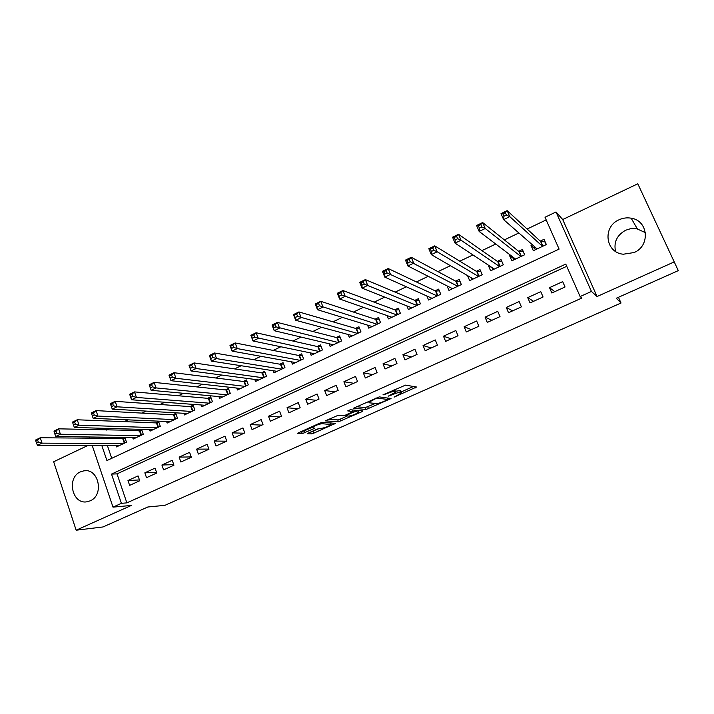 <?xml version="1.0" encoding="UTF-8"?>
<svg xmlns="http://www.w3.org/2000/svg" width="714" height="714" viewBox="0 0 714 714"><rect width="100%" height="100%" fill="white"/><g stroke="black" fill="none" stroke-linecap="round" stroke-linejoin="round"><path stroke-width="1.07" d="M394.119 397.118L416.539 387.015L405.57 385.114L382.972 394.842L386.479 393.816C390.255 392.2 392.941 391.415 394.556 391.433L395.726 392.102L388.166 396.208L392.495 394.663C396.216 393.084 398.858 392.298 400.429 392.316L401.554 392.959L394.119 397.118M90.169 500.835C104.396 495.213 98.764 468.072 84.02 470.803L80.504 471.829C66.277 477.604 72.15 504.825 87.063 501.764L90.169 500.835M615.548 251.426C613.567 242.18 616.958 235.111 625.714 230.211L630.569 228.694L636.442 228.596L645.429 232.639M634.068 252.542C650.543 245.911 648.339 220.519 631.158 218.189C627.008 217.458 622.983 217.984 619.074 219.769C602.241 226.749 605.383 252.81 623.322 254.22L634.068 252.542M308.537 432.979L307.555 433.782L311.349 433.889L313.821 433.139L335.5 423.322L322.21 422.438L319.649 423.206L297.399 433.336L302.308 433.63L314.874 428.213L312.125 427.552C314.928 425.598 318.221 424.312 322.014 423.688L331.019 424.544C328.288 426.445 325.057 427.713 321.336 428.338L317.382 429.034L308.537 432.979M566.737 266.313L117.016 473.864L126.869 502.861L121.416 503.343L112.999 507.136L92.213 445.482M678.3 270.624L637.798 183.793L678.3 270.624L616.307 298.247L621.028 303.013L164.925 505.334L147.807 507.002L103.039 526.95L76.148 530.207L131.349 505.441L112.999 507.136M637.798 183.793L562.703 219.528L597.065 296.524L674.114 261.958M597.065 296.524L591.442 291.446L580.125 296.551L565.756 264.1L111.509 474.096L121.416 503.343M126.869 502.861L581.919 298.024L580.125 296.551M366.068 409.506L391.04 398.555L379.286 396.886L353.617 408.176L366.068 409.506L365.318 407.587L375.341 403.472M361.828 411.755L338.472 421.804L325.254 420.867L338.15 415.298L343.425 415.691L345.942 414.941L353.189 411.532L347.709 410.907L350.279 409.756L362.944 410.898L361.828 411.755L361.445 410.764M87.893 445.474L53.657 461.762L76.148 530.207M124.691 437.503L121.924 438.807M132.688 437.62L133.179 439.056L143.291 434.299L141.622 429.498L138.668 430.89M149.538 429.614L150.065 431.104L160.284 426.294L158.588 421.474L155.607 422.884M166.585 421.501L167.138 423.072L177.474 418.208L175.76 413.361L172.743 414.789M183.828 413.299L184.408 414.941L194.868 410.014L193.128 405.159L190.067 406.596M201.259 404.99L201.883 406.712L212.46 401.732L210.692 396.85L207.604 398.314M218.895 396.582L219.555 398.394L230.265 393.352L228.462 388.452L225.338 389.933M236.736 388.059L237.441 389.978L248.276 384.882L246.446 379.955L243.287 381.446M254.782 379.437L255.532 381.454L266.492 376.296L264.644 371.36L261.44 372.869M273.034 370.691L273.846 372.842L284.94 367.621L283.047 362.658L279.817 364.185M291.499 361.837L292.374 364.113L303.593 358.83L301.683 353.849L298.407 355.393M310.188 352.85L311.125 355.286L322.487 349.94L320.541 344.933L317.221 346.504M329.083 343.746L330.1 346.361L341.595 340.944L339.623 335.919L336.267 337.499M348.2 334.5L349.307 337.311L360.945 331.84L358.946 326.789L355.545 328.395M367.54 325.12L368.754 328.163L380.535 322.612L378.5 317.543L375.055 319.167M387.104 315.588L388.434 318.899L400.367 313.285L398.296 308.189L394.815 309.831M406.882 305.887L408.363 309.519L420.439 303.834L418.342 298.711L414.816 300.38M426.883 296.007L428.543 300.014L440.77 294.266L438.628 289.125L435.067 290.812M447.098 285.921L448.972 290.402L461.351 284.574L459.182 279.415L455.568 281.12M467.518 275.595L469.66 280.664L482.2 274.756L479.986 269.58L476.327 271.311M488.787 265.421L492.258 268.161M488.385 265.608L490.607 270.802L503.308 264.823L501.067 259.619L497.355 261.369M510.456 255.175L509.573 255.594L513.437 258.513M509.573 255.594L511.822 260.815L524.683 254.755L522.407 249.525L518.65 251.301M551.833 292.999L565.042 286.983L562.686 281.637L549.494 287.671L551.833 292.999M530.038 302.932L543.077 296.988L540.766 291.669L527.744 297.622L530.038 302.932M508.529 312.732L521.399 306.868L519.123 301.567L506.271 307.448L508.529 312.732M487.296 322.407L500.005 316.614L497.765 311.349L485.074 317.15L487.296 322.407M466.322 331.956L478.871 326.244L476.666 320.997L464.145 326.726L466.322 331.956M445.625 341.39L458.013 335.75L455.844 330.528L443.474 336.187L445.625 341.39M425.178 350.708L437.414 345.13L435.272 339.935L423.063 345.522L425.178 350.708M404.981 359.91L417.065 354.403L414.968 349.226L402.901 354.751L404.981 359.91M385.042 368.995L396.975 363.56L394.904 358.401L382.99 363.854L385.042 368.995M365.345 377.974L377.135 372.601L375.1 367.469L363.328 372.851L365.345 377.974M345.888 386.836L357.536 381.535L355.527 376.421L343.898 381.74L345.888 386.836M326.664 395.592L338.168 390.353L336.196 385.265L324.709 390.522L326.664 395.592M307.672 404.249L319.042 399.072L317.096 394.003L305.744 399.197L307.672 404.249M288.911 412.799L300.139 407.685L298.229 402.642L287.01 407.765L288.911 412.799M270.365 421.242L281.468 416.191L279.585 411.166L268.5 416.235L270.365 421.242M252.051 429.596L263.011 424.598L261.163 419.6L250.212 424.607L252.051 429.596M233.942 437.843L244.777 432.907L242.956 427.927L232.13 432.88L233.942 437.843M216.047 446L226.757 441.118L224.964 436.165L214.271 441.056L216.047 446M198.367 454.05L208.952 449.231L207.176 444.295L196.609 449.133L198.367 454.05M180.883 462.02L191.343 457.255L189.603 452.337L179.152 457.121L180.883 462.02M163.604 469.892L173.948 465.18L172.226 460.289L161.899 465.01L163.604 469.892M146.522 477.675L156.75 473.016L155.054 468.143L144.844 472.82L146.522 477.675M138.07 475.917L127.976 480.531L129.627 485.377L139.739 480.763L138.07 475.917M546.183 219.912L527.119 229.024M518.873 232.969L504.379 239.895M495.739 244.027L481.941 250.623M472.927 254.934L459.816 261.208M450.418 265.697L437.977 271.641M428.213 276.309L416.423 281.95M406.311 286.778L395.154 292.115M384.703 297.113L374.163 302.147M363.381 307.306L353.448 312.054M342.345 317.364L332.992 321.836M321.577 327.289L312.803 331.483M301.085 337.088L292.865 341.015M280.852 346.763L273.176 350.431M260.878 356.304L253.747 359.722M241.162 365.738L234.549 368.897M221.697 375.037L215.592 377.956M202.481 384.23L196.868 386.908M183.507 393.298L178.375 395.752M164.764 402.259L160.106 404.49M146.254 411.112L142.059 413.111M127.967 419.85L124.227 421.644M109.911 428.48L106.6 430.06M104.547 437.2L105.02 438.592M107.377 445.518L111.723 458.308M532.403 244.804L531.02 245.455L533.313 250.694L546.344 244.563L544.032 239.306L540.221 241.109M124.87 437.503L126.485 442.207L116.489 446.91L116.025 445.536M621.028 303.013L618.449 297.292M101.816 445.5L106.921 460.557L559.107 249.097L545.005 217.252L556.028 211.969L591.442 291.446M562.703 219.528L556.028 211.969M89.83 438.396L89.348 436.977M98.978 437.12L99.451 438.521M117.016 473.864L111.509 474.096M531.02 245.455L534.929 248.838M549.494 287.671L554.823 291.633M527.744 297.622L533.572 301.317M506.271 307.448L512.59 310.876M485.074 317.15L491.875 320.318M464.145 326.726L471.401 329.645M443.474 336.187L451.186 338.855M423.063 345.522L431.22 347.959M402.901 354.751L411.487 356.946M382.99 363.854L392.004 365.827M363.328 372.851L372.744 374.6M343.898 381.74L353.716 383.266M324.709 390.522L334.911 391.834M305.744 399.197L316.329 400.304M287.01 407.765L297.961 408.676M268.5 416.235L279.817 416.94M250.212 424.607L261.868 425.116M232.13 432.88L244.134 433.202M214.271 441.056L226.606 441.19M196.609 449.133L208.899 449.088M179.152 457.121L191.227 456.915M161.899 465.01L173.761 464.662M144.844 472.82L156.509 472.329M127.976 480.531L139.453 479.933M400.777 391.013L401.357 392.459L400.777 391.013M395.395 391.272L400.572 390.513M394.94 390.13L395.511 391.584L394.94 390.13M401.152 391.959L413.433 386.479M356.482 406.712L365.318 407.587M386.899 400.072L387.729 399.456L377.411 398.144L375.635 398.671L368.924 402.259L369.192 402.785L376.394 403.588C378.018 403.58 380.642 402.794 384.275 401.25L386.899 400.072M359.419 410.577L358.142 411.148M347.307 415.985L340.203 419.154L340.935 421.064M328.369 419.296L337.74 419.894L340.203 419.154M348.762 416.092C352.466 415.486 355.733 414.2 358.562 412.228L355.456 411.576L352.957 412.326L345.746 415.718L348.762 416.092M353.127 410.014L352.662 410.184M300.755 431.667L304.11 430.935L312.063 427.374M310.76 431.988L319.747 428.284M330.6 423.438L331.662 422.965M545.184 241.93L540.569 241.421L507.163 210.63L509.769 216.628L503.602 219.609L537.106 248.909M546.094 244.679L544.675 241.448M535.33 249.748L534.063 246.25M503.923 216.253L503.602 219.609L501.005 213.629L507.163 210.63L505.351 212.656L502.879 213.852L503.923 216.253L506.396 215.057L505.351 212.656M542.533 246.357L509.769 216.628L506.396 215.057M501.005 213.629L502.879 213.852M523.344 251.667L519.024 251.605L482.664 222.554L485.225 228.507L479.148 231.452L515.57 259.048M524.62 254.791L523.228 251.569M513.991 259.789L512.741 256.915M479.389 228.159L479.148 231.452L476.595 225.499L482.664 222.554L480.799 224.589L478.362 225.776L479.389 228.159L481.825 226.981L480.799 224.589M520.925 256.531L485.225 228.507L481.825 226.981M476.595 225.499L478.362 225.776M492.928 269.713L492 267.536M455.22 239.886L457.62 238.726L456.612 236.352L454.211 237.512L455.22 239.886L455.05 243.126L452.542 237.2L458.522 234.29L461.039 240.225L455.05 243.126L494.302 269.062M501.906 261.574L497.765 261.654L458.522 234.29L456.612 236.352M499.595 266.572L461.039 240.225L457.62 238.726M452.542 237.2L454.211 237.512M472.124 279.504L471.427 277.862M431.39 251.453L433.755 250.302L432.773 247.936L430.408 249.088L431.39 251.453L431.301 254.63L428.837 248.731L434.737 245.866L437.2 251.765L431.301 254.63L473.302 278.942M480.79 271.454L476.765 271.57L434.737 245.866L432.773 247.936M478.532 276.488L437.2 251.765L433.755 250.302M428.837 248.731L430.408 249.088M451.578 289.17L451.061 287.938M407.917 262.841L410.247 261.708L409.274 259.361L406.944 260.494L407.917 262.841L407.89 265.965L405.472 260.101L411.282 257.272L413.709 263.145L407.89 265.965L452.569 288.706M459.941 281.209L456.032 281.37L411.282 257.272L409.274 259.361M457.728 286.278L410.247 261.708M405.472 260.101L406.944 260.494M431.292 298.72L430.917 297.809M384.766 274.069L387.068 272.953L386.113 270.615L383.82 271.731L384.766 274.069L384.81 277.139L382.445 271.302L388.175 268.518L390.549 274.363L384.81 277.139L432.095 298.345M439.351 290.848L435.549 291.044L388.175 268.518L386.113 270.615M437.191 295.944L387.068 272.953M382.445 271.302L383.82 271.731M411.255 308.153L410.987 307.511M361.953 285.145L364.22 284.047L363.283 281.709L361.025 282.815L361.953 285.145L362.06 288.153L359.74 282.351L365.381 279.602L367.719 285.413L362.06 288.153L411.88 307.859M419.02 300.38L415.334 300.594L365.381 279.602L363.283 281.709M416.914 305.494L364.22 284.047M359.74 282.351L361.025 282.815M339.462 296.06L341.694 294.971L340.774 292.651L338.543 293.74L339.641 299.014L337.356 293.24L342.916 290.527L345.21 296.31L339.641 299.014L391.906 317.266M398.947 309.787L395.36 310.037L342.916 290.527L340.774 292.651M396.877 314.928L341.694 294.971M337.356 293.24L338.543 293.74M317.284 306.824L319.488 305.753L318.587 303.441L316.382 304.512L317.525 309.724L315.276 303.977L320.764 301.308L323.023 307.065L317.525 309.724L372.181 326.548M379.116 319.087L375.626 319.354L320.764 301.308L318.587 303.441M377.09 324.236L319.488 305.753M315.276 303.977L316.382 304.512M295.417 317.435L297.586 316.373L296.703 314.08L294.534 315.133L295.712 320.283L293.508 314.562L298.925 311.929L301.138 317.659L295.712 320.283L352.698 335.723M359.535 328.279L356.143 328.565L298.925 311.929L296.703 314.08M357.544 333.438L297.586 316.373M293.508 314.562L294.534 315.133M273.846 327.896L275.988 326.86L275.122 324.575L272.98 325.611L274.203 330.698L272.043 325.004L277.38 322.407L279.558 328.11L274.203 330.698L333.447 344.782M340.194 337.356L336.883 337.66L277.38 322.407L275.122 324.575M338.24 342.524L275.988 326.86M272.043 325.004L272.98 325.611M252.577 338.222L254.693 337.195L253.836 334.92L251.721 335.946L252.988 340.971L250.864 335.312L256.13 332.751L258.272 338.418L252.988 340.971L314.428 353.733M321.086 346.335L317.864 346.647L256.13 332.751L253.836 334.92M319.158 351.511L254.693 337.195M250.864 335.312L251.721 335.946M231.595 348.396L233.683 347.388L232.835 345.121L230.756 346.138L232.068 351.109L229.979 345.469L235.174 342.943L237.271 348.584L232.068 351.109L295.641 362.578M302.201 355.197L299.068 355.527L235.174 342.943L232.835 345.121M300.317 360.383L237.271 348.584L233.683 347.388M229.979 345.469L230.756 346.138M210.898 358.446L212.95 357.446L212.129 355.188L210.077 356.188L211.424 361.106L209.372 355.492L214.495 353.002L216.556 358.615L211.424 361.106L277.068 371.325M283.547 363.962L280.504 364.301L214.495 353.002L212.129 355.188M281.691 369.147L216.556 358.615L212.95 357.446M209.372 355.492L210.077 356.188M190.477 368.353L192.503 367.362L191.7 365.122L189.665 366.112L191.057 370.968L189.04 365.381L194.101 362.926L196.127 368.513L191.057 370.968L258.727 379.955M265.117 372.628L262.154 372.976L194.101 362.926L191.7 365.122M263.287 377.804L196.127 368.513L192.503 367.362M189.04 365.381L189.665 366.112M170.334 378.125L172.333 377.153L171.538 374.921L169.539 375.894L170.967 380.696L168.977 375.145L173.975 372.717L175.965 378.277L170.967 380.696L240.591 388.496M246.901 381.187L244.009 381.544L173.975 372.717L171.538 374.921M245.107 386.372L175.965 378.277L172.333 377.153M168.977 375.145L169.539 375.894M150.449 387.773L152.43 386.818L151.645 384.596L149.672 385.551L151.136 390.299L149.19 384.775L154.108 382.374L156.063 387.916L151.136 390.299L222.67 396.93M228.899 389.648L226.088 390.014L154.108 382.374L151.645 384.596M227.132 394.833L156.063 387.916L152.43 386.818M149.19 384.775L149.672 385.551M130.832 397.296L132.786 396.35L132.01 394.137L130.064 395.083L131.563 399.778L129.653 394.271L134.509 391.906L136.436 397.421L131.563 399.778L204.963 405.266M211.112 398.019L208.372 398.385L134.509 391.906L132.01 394.137M209.372 403.187L136.436 397.421L132.786 396.35M129.653 394.271L130.064 395.083M111.473 406.685L113.401 405.748L112.642 403.553L110.715 404.49L112.25 409.131L110.367 403.651L115.168 401.322L117.06 406.801L112.25 409.131L187.452 413.504M193.53 406.284L190.861 406.659L115.168 401.322L112.642 403.553M191.807 411.46L117.06 406.801L113.401 405.748M110.367 403.651L110.715 404.49M91.624 413.772L92.365 415.959L94.266 415.039L93.516 412.853L91.624 413.772L91.338 412.906L96.078 410.604L97.934 416.066L93.186 418.359L170.146 421.653M176.153 414.459L173.547 414.834L96.078 410.604L93.516 412.853M174.457 419.627L97.934 416.066L94.266 415.039M93.186 418.359L92.365 415.959M72.774 422.938L73.497 425.116L75.372 424.205L74.649 422.028L72.774 422.938L72.551 422.045L77.228 419.778L79.058 425.205L74.372 427.472L153.037 429.712M158.963 422.545L156.437 422.92L77.228 419.778L74.649 422.028M157.294 427.704L79.058 425.205L75.372 424.205M74.372 427.472L73.497 425.116M54.166 431.979L54.88 434.148L56.736 433.246L56.013 431.077L54.166 431.979L54.005 431.069L58.619 428.828L60.413 434.237L55.799 436.468L136.124 437.673M141.979 430.542L58.619 428.828L56.013 431.077M140.337 435.692L60.413 434.237L56.736 433.246M55.799 436.468L54.88 434.148M35.798 440.913L36.494 443.064L38.324 442.18L37.619 440.02L35.798 440.913L35.7 439.976L40.252 437.762L42.019 443.144L37.458 445.357L119.399 445.545M125.191 438.441L40.252 437.762L37.619 440.02M123.567 443.581L42.019 443.144L38.324 442.18M37.458 445.357L36.494 443.064M383.721 394.512L383.9 394.967M389.782 395.351L389.96 395.797M399.644 390.371L400.429 392.316M392.316 394.208L392.495 394.663M393.949 389.924L394.556 391.433M386.292 393.352L386.479 393.816M414.789 386.711L415.28 387.934M389.344 398.198L389.782 399.296M367.772 406.855L368.522 408.765M387.113 397.903L387.729 399.456L387.122 397.903M377.144 397.466L377.411 398.144M375.457 398.207L375.635 398.671M372.762 399.421L372.94 399.876M337.74 419.894L338.472 421.804M352.546 409.961L353.091 411.371M357.776 410.434L358.321 411.826M354.912 410.175L355.456 411.576M352.77 411.844L352.957 412.326M346.754 414.575L346.933 415.021M330.243 422.884L330.734 424.152M321.568 422.527L322.014 423.688M313.41 428.007L313.741 428.882M304.11 430.935L304.833 432.862M301.576 431.693L302.308 433.63M334.009 423.099L334.357 423.991M313.098 431.247L313.821 433.139M310.644 432.041L311.349 433.889M540.882 241.502L542.943 246.169M540.569 241.421L542.702 246.276M519.355 251.667L521.381 256.317M519.024 251.605L521.131 256.433M498.104 261.708L500.095 266.34M497.765 261.654L499.827 266.456M477.113 271.623L479.076 276.229M476.765 271.57L478.799 276.363M456.389 281.414L458.317 286.002M456.032 281.37L458.031 286.135M435.924 291.08L437.825 295.65M435.549 291.044L437.521 295.792M415.718 300.63L417.583 305.181M415.334 300.594L417.271 305.324M395.752 310.063L397.591 314.588M395.36 310.037L397.261 314.74M376.037 319.381L377.84 323.888M375.626 319.354L377.51 324.04M356.554 328.583L358.339 333.063M356.143 328.565L357.991 333.233M337.311 337.668L339.061 342.14M336.883 337.66L338.704 342.309M318.301 346.647L320.024 351.101M317.864 346.647L319.658 351.27M299.514 355.527L301.219 359.954M299.068 355.527L300.835 360.133M280.95 364.292L282.628 368.71M280.504 364.301L282.235 368.888M262.609 372.958L264.26 377.349M262.154 372.976L263.859 377.536M244.483 381.526L246.107 385.899M244.009 381.544L245.696 386.087M226.57 389.987L228.168 394.342M226.088 390.014L227.748 394.539M208.863 398.35L210.434 402.687M208.372 398.385L210.005 402.892M191.352 406.623L192.905 410.943M190.861 406.659L192.468 411.148M174.055 414.798L175.582 419.1M173.547 414.834L175.135 419.305M156.946 422.875L158.446 427.159M156.437 422.92L157.999 427.374M140.033 430.863L141.515 435.129M139.516 430.917L141.06 435.353M123.308 438.771L124.772 443.019M122.79 438.815L124.307 443.233M84.02 470.803L86.064 470.731M631.158 218.189L637.263 228.739M368.549 401.304L368.924 402.259M352.573 409.961L353.127 411.38M357.866 410.443L358.41 411.835M345.514 415.129L345.746 415.718M330.386 422.893L330.877 424.17M311.813 426.713L312.125 427.552"/></g></svg>
